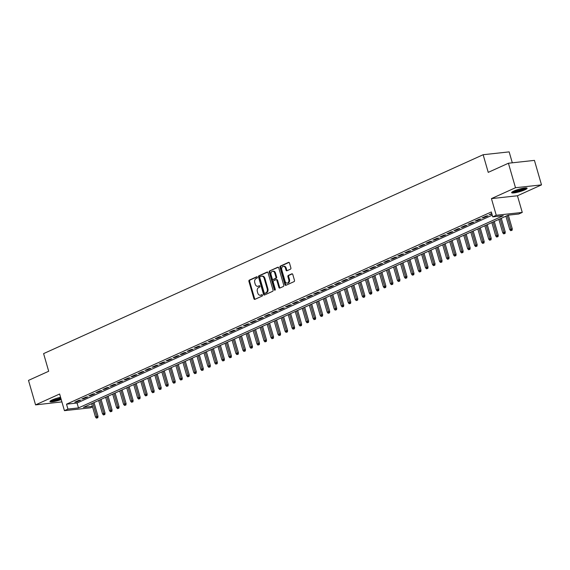 <?xml version="1.0" encoding="UTF-8"?>
<svg xmlns="http://www.w3.org/2000/svg" width="570" height="570" viewBox="0 0 570 570"><rect width="100%" height="100%" fill="white"/><g stroke="black" fill="none" stroke-linecap="round" stroke-linejoin="round"><path stroke-width="0.85" d="M257.334 277.255A0.713 0.52 -96.2 0 0 256.657 276.799L249.332 280.112A1.012 0.741 -96.2 0 0 248.919 281.388L253.914 298.701A1.012 0.741 -96.2 0 0 254.883 299.35L262.207 296.037A0.713 0.52 -96.2 0 0 261.815 294.69L260.868 295.125A3.242 2.365 -96.2 0 1 260.333 295.267A3.242 2.365 -96.2 0 1 257.775 293.044L257.362 291.598A3.242 2.365 -96.2 0 1 258.68 287.522L259.628 287.095A0.713 0.52 -96.2 0 0 259.236 285.748L258.288 286.176A3.242 2.365 -96.2 0 1 257.754 286.325A3.242 2.365 -96.2 0 1 255.196 284.095L254.776 282.656A3.242 2.365 -96.2 0 1 256.094 278.573L257.041 278.146A0.713 0.52 -96.2 0 0 257.334 277.255M513.884 191.036A8.058 1.275 163.9 0 0 511.625 192.674A8.058 1.275 163.9 0 0 516.57 192.46A8.058 1.275 163.9 0 0 524.849 189.839A8.058 1.275 163.9 0 0 527.107 188.2A8.058 1.275 163.9 0 0 522.163 188.413A8.058 1.275 163.9 0 0 513.884 191.036M60.57 397.29A8.058 1.275 163.9 0 0 52.219 399.933A8.058 1.275 163.9 0 0 49.961 401.565A8.058 1.275 163.9 0 0 61.218 399.527M290.472 269.168A1.012 0.741 -96.2 0 0 290.878 267.893L289.482 263.034A1.012 0.741 -96.2 0 0 288.513 262.385L280.383 266.069A1.012 0.741 -96.2 0 0 279.97 267.337L284.964 284.651A1.012 0.741 -96.2 0 0 285.933 285.306L294.063 281.623A1.012 0.741 -96.2 0 0 294.476 280.347L292.781 274.483A1.012 0.741 -96.2 0 0 291.819 273.835L288.334 275.41A1.012 0.741 -96.2 0 0 287.921 276.678L288.762 279.592A2.715 1.981 -96.2 0 1 287.216 283.119A2.715 1.981 -96.2 0 1 285.078 281.259L281.787 269.859A2.715 1.981 -96.2 0 1 283.333 266.333A2.715 1.981 -96.2 0 1 285.477 268.192L286.019 270.094A1.012 0.741 -96.2 0 0 286.988 270.743L290.472 269.168M508.419 163.234L534.432 160.384L541.5 184.887L515.494 187.73L508.419 163.234L488.234 172.368L483.139 154.727L43.598 353.614L48.685 371.255L28.5 380.389L35.568 404.885L59.622 394.005L64.431 410.664L67.937 409.075L66.526 404.173L491.326 211.962L492.736 216.864L496.249 215.275L522.263 212.425L518.75 214.014L508.205 215.168L83.405 407.379L92.418 406.396M515.494 187.73L491.44 198.609L496.249 215.275M268.043 272.738A1.012 0.741 -96.2 0 0 267.081 272.082L258.944 275.766A1.012 0.741 -96.2 0 0 258.531 277.041L263.532 294.355A1.012 0.741 -96.2 0 0 264.501 295.004L272.631 291.32A1.012 0.741 -96.2 0 0 273.044 290.052L268.043 272.738M269.66 270.914L277.797 267.237A1.012 0.741 -96.2 0 1 278.759 267.886L283.76 285.2A1.012 0.741 -96.2 0 1 283.347 286.475L279.87 288.049A1.012 0.741 -96.2 0 1 278.901 287.401L276.87 280.376A1.012 0.741 -96.2 0 0 275.909 279.728L273.6 280.768A1.012 0.741 -96.2 0 0 273.187 282.043L275.296 289.353A0.713 0.52 -96.2 0 1 274.334 289.788L269.254 272.189A1.012 0.741 -96.2 0 1 269.66 270.914L278.288 267.252M35.568 404.885L61.895 401.893M78.995 400.282L74.784 402.185L76.537 401.993L80.755 400.09L78.995 400.282M86.013 397.105L81.802 399.007L83.562 398.815L87.773 396.912L86.013 397.105M93.038 393.927L88.827 395.829L90.58 395.637L94.791 393.735L93.038 393.927M100.056 390.749L95.846 392.659L97.605 392.466L101.816 390.557L100.056 390.749M107.082 387.572L102.864 389.481L104.624 389.289L108.834 387.379L107.082 387.572M114.1 384.394L109.889 386.303L111.649 386.111L115.86 384.201L114.1 384.394M121.125 381.216L116.907 383.126L118.667 382.933L122.878 381.024L121.125 381.216M128.143 378.038L123.932 379.948L125.692 379.755L129.903 377.846L128.143 378.038M135.168 374.861L130.95 376.77L132.71 376.578L136.921 374.668L135.168 374.861M142.186 371.69L137.976 373.592L139.728 373.4L143.946 371.498L142.186 371.69M149.212 368.512L144.994 370.415L146.754 370.222L150.965 368.32L149.212 368.512M156.23 365.334L152.019 367.237L153.772 367.044L157.99 365.142L156.23 365.334M163.255 362.157L159.037 364.059L160.797 363.867L165.008 361.964L163.255 362.157M170.273 358.979L166.062 360.881L167.815 360.689L172.033 358.786L170.273 358.979M177.291 355.801L173.081 357.711L174.84 357.518L179.051 355.609L177.291 355.801M184.317 352.623L180.106 354.533L181.859 354.341L186.077 352.431L184.317 352.623M191.335 349.446L187.124 351.355L188.884 351.163L193.095 349.253L191.335 349.446M198.36 346.268L194.149 348.177L195.902 347.985L200.12 346.076L198.36 346.268M205.378 343.09L201.167 345L202.927 344.807L207.138 342.898L205.378 343.09M212.403 339.912L208.192 341.822L209.945 341.63L214.156 339.72L212.403 339.912M219.421 336.742L215.211 338.644L216.97 338.452L221.181 336.549L219.421 336.742M226.447 333.564L222.236 335.466L223.989 335.274L228.2 333.372L226.447 333.564M233.465 330.386L229.254 332.289L231.014 332.096L235.225 330.194L233.465 330.386M240.49 327.209L236.272 329.111L238.032 328.918L242.243 327.016L240.49 327.209M247.508 324.031L243.297 325.933L245.057 325.741L249.268 323.838L247.508 324.031M254.534 320.853L250.316 322.762L252.075 322.57L256.286 320.661L254.534 320.853M261.552 317.675L257.341 319.585L259.101 319.392L263.312 317.483L261.552 317.675M268.577 314.498L264.359 316.407L266.119 316.215L270.33 314.305L268.577 314.498M275.595 311.32L271.384 313.229L273.137 313.037L277.355 311.127L275.595 311.32M282.62 308.142L278.402 310.052L280.162 309.859L284.373 307.95L282.62 308.142M289.638 304.971L285.428 306.874L287.18 306.681L291.398 304.772L289.638 304.971M296.664 301.794L292.446 303.696L294.206 303.504L298.416 301.601L296.664 301.794M303.682 298.616L299.471 300.518L301.224 300.326L305.442 298.423L303.682 298.616M310.7 295.438L306.489 297.341L308.249 297.148L312.46 295.246L310.7 295.438M317.725 292.26L313.514 294.163L315.267 293.97L319.485 292.068L317.725 292.26M324.743 289.083L320.532 290.992L322.292 290.8L326.503 288.89L324.743 289.083M331.769 285.905L327.558 287.814L329.31 287.622L333.528 285.713L331.769 285.905M338.787 282.727L334.576 284.637L336.336 284.444L340.546 282.535L338.787 282.727M345.812 279.549L341.601 281.459L343.354 281.267L347.565 279.357L345.812 279.549M352.83 276.372L348.619 278.281L350.379 278.089L354.59 276.179L352.83 276.372M359.855 273.194L355.637 275.103L357.397 274.911L361.608 273.002L359.855 273.194M366.873 270.023L362.663 271.926L364.422 271.733L368.633 269.831L366.873 270.023M373.899 266.846L369.681 268.748L371.441 268.555L375.651 266.653L373.899 266.846M380.917 263.668L376.706 265.57L378.466 265.378L382.677 263.475L380.917 263.668M387.942 260.49L383.724 262.392L385.484 262.2L389.695 260.298L387.942 260.49M394.96 257.312L390.749 259.215L392.502 259.022L396.72 257.12L394.96 257.312M401.985 254.135L397.767 256.044L399.527 255.852L403.738 253.942L401.985 254.135M409.003 250.957L404.793 252.866L406.545 252.674L410.763 250.764L409.003 250.957M416.029 247.779L411.811 249.689L413.571 249.496L417.782 247.587L416.029 247.779M423.047 244.601L418.836 246.511L420.589 246.318L424.807 244.409L423.047 244.601M430.065 241.423L425.854 243.333L427.614 243.141L431.825 241.231L430.065 241.423M437.09 238.246L432.879 240.155L434.632 239.963L438.85 238.053L437.09 238.246M444.108 235.075L439.897 236.978L441.657 236.785L445.868 234.883L444.108 235.075M451.134 231.897L446.923 233.8L448.676 233.607L452.894 231.705L451.134 231.897M458.152 228.72L453.941 230.622L455.701 230.43L459.912 228.527L458.152 228.72M465.177 225.542L460.966 227.444L462.719 227.252L466.937 225.349L465.177 225.542M472.195 222.364L467.984 224.267L469.744 224.074L473.955 222.172L472.195 222.364M479.22 219.186L475.01 221.096L476.762 220.904L480.973 218.994L479.22 219.186M486.239 216.009L482.028 217.918L483.788 217.726L487.998 215.816L486.239 216.009M66.526 404.173L77.071 403.019L492.245 215.161M491.775 213.508L489.046 214.74L491.924 214.042M512.302 162.806L509.153 151.876L483.139 154.727M491.44 198.609L517.453 195.767L541.5 184.887M517.453 195.767L522.263 212.425M92.554 406.859L90.438 407.814L64.431 410.664M67.937 409.075L78.482 407.921L503.282 215.702L492.736 216.864M77.071 403.019L78.482 407.921M76.537 401.993L76.387 401.458M83.562 398.815L83.405 398.288M90.58 395.637L90.431 395.11M97.605 392.466L97.449 391.932M104.624 389.289L104.474 388.754M111.649 386.111L111.492 385.577M118.667 382.933L118.51 382.399M125.692 379.755L125.535 379.221M132.71 376.578L132.553 376.043M139.728 373.4L139.579 372.866M146.754 370.222L146.597 369.688M153.772 367.044L153.622 366.51M160.797 363.867L160.64 363.339M167.815 360.689L167.666 360.162M174.84 357.518L174.684 356.984M181.859 354.341L181.709 353.806M188.884 351.163L188.727 350.628M195.902 347.985L195.752 347.451M202.927 344.807L202.77 344.273M209.945 341.63L209.796 341.095M216.97 338.452L216.814 337.917M223.989 335.274L223.839 334.74M231.014 332.096L230.857 331.562M238.032 328.918L237.882 328.391M245.057 325.741L244.901 325.214M252.075 322.57L251.919 322.036M259.101 319.392L258.944 318.858M266.119 316.215L265.962 315.68M273.137 313.037L272.987 312.502M280.162 309.859L280.005 309.325M287.18 306.681L287.031 306.147M294.206 303.504L294.049 302.969M301.224 300.326L301.074 299.791M308.249 297.148L308.092 296.614M315.267 293.97L315.117 293.443M322.292 290.8L322.136 290.265M329.31 287.622L329.161 287.088M336.336 284.444L336.179 283.91M343.354 281.267L343.204 280.732M350.379 278.089L350.222 277.554M357.397 274.911L357.248 274.377M364.422 271.733L364.266 271.199M371.441 268.555L371.284 268.021M378.466 265.378L378.309 264.843M385.484 262.2L385.327 261.673M392.502 259.022L392.352 258.495M399.527 255.852L399.37 255.317M406.545 252.674L406.396 252.139M413.571 249.496L413.414 248.962M420.589 246.318L420.439 245.784M427.614 243.141L427.457 242.606M434.632 239.963L434.482 239.429M441.657 236.785L441.501 236.251M448.676 233.607L448.526 233.073M455.701 230.43L455.544 229.895M462.719 227.252L462.569 226.725M469.744 224.074L469.587 223.547M476.762 220.904L476.613 220.369M483.788 217.726L483.631 217.191M490.806 214.548L490.656 214.014M257.754 286.325L258.452 286.247A3.242 2.365 -96.2 0 0 258.994 286.097L258.288 286.176M259.649 285.798L258.994 286.097M260.333 295.267L261.039 295.189A3.242 2.365 -96.2 0 0 261.573 295.046L260.868 295.125M262.228 294.747L261.573 295.046M257.07 276.856L250.031 280.041A1.012 0.741 -96.2 0 0 249.624 281.309L254.619 298.623A1.012 0.741 -96.2 0 0 255.089 299.257M267.572 272.104L259.649 275.688A1.012 0.741 -96.2 0 0 259.236 276.963L264.231 294.277A1.012 0.741 -96.2 0 0 264.708 294.911M260.091 276.771A0.713 0.52 -96.2 0 0 259.806 277.661L264.188 292.859A0.713 0.52 -96.2 0 0 264.865 293.315L265.869 292.859A3.242 2.365 -96.2 0 0 267.18 288.783L264.188 278.395A3.242 2.365 -96.2 0 0 261.63 276.165A3.242 2.365 -96.2 0 0 261.089 276.315L260.091 276.771M265.335 293.265A0.713 0.52 -96.2 0 0 265.57 293.237L264.865 293.315M261.63 276.165L262.328 276.094A3.242 2.365 -96.2 0 1 264.886 278.317L267.886 288.705A3.242 2.365 -96.2 0 1 266.568 292.781L265.57 293.237M276.607 279.649A1.012 0.741 -96.2 0 1 277.576 280.298L279.606 287.323A1.012 0.741 -96.2 0 0 280.077 287.957M270.365 270.836A1.012 0.741 -96.2 0 0 269.952 272.111L275.032 289.717A0.713 0.52 -96.2 0 0 275.224 290.052M274.769 273.087A2.715 1.981 -96.2 0 0 272.631 271.227A2.715 1.981 -96.2 0 0 271.085 274.761L272.239 278.773A1.012 0.741 -96.2 0 0 273.208 279.421L275.517 278.381A1.012 0.741 -96.2 0 0 275.93 277.106L274.769 273.087L275.474 273.016A2.715 1.981 -96.2 0 0 273.336 271.149L272.631 271.227M273.572 279.386A1.012 0.741 -96.2 0 0 273.913 279.35L273.208 279.421M275.474 273.016L276.635 277.027A1.012 0.741 -96.2 0 1 276.222 278.303L273.913 279.35M283.333 266.333L284.038 266.254A2.715 1.981 -96.2 0 1 286.176 268.114L286.724 270.016A1.012 0.741 -96.2 0 0 287.195 270.65M287.216 283.119L287.921 283.048A2.715 1.981 -96.2 0 0 289.467 279.514L288.762 279.592M292.31 273.849L289.04 275.331A1.012 0.741 -96.2 0 0 288.627 276.607L289.467 279.514M289.004 262.407L281.081 265.99A1.012 0.741 -96.2 0 0 280.668 267.266L285.67 284.58A1.012 0.741 -96.2 0 0 286.14 285.207M96.415 418.124L97.819 417.724L96.415 418.124L95.482 417.005L98.011 416.292L94.05 402.562M97.114 417.803L92.896 403.09M95.482 417.005L91.627 403.66M98.011 416.292L97.819 417.724M60.933 398.565A6.975 1.104 -16.1 0 1 50.887 400.61M51.863 400.097A6.455 1.026 163.9 0 0 60.769 397.981M50.274 401.038A8.008 1.268 163.9 0 0 60.983 398.736M525.818 187.886A6.975 1.104 -16.1 0 1 517.41 191.249A6.975 1.104 -16.1 0 1 512.551 191.719M513.527 191.207A6.455 1.026 163.9 0 0 517.396 190.644A6.455 1.026 163.9 0 0 524.714 187.972M511.938 192.14A8.008 1.268 163.9 0 0 517.154 191.484A8.008 1.268 163.9 0 0 526.559 187.922M103.434 414.946L104.837 414.547L103.434 414.946L102.507 413.827L105.037 413.115L101.068 399.385M104.139 414.625L99.914 399.912M102.507 413.827L98.653 400.482M105.037 413.115L104.837 414.547M110.452 411.768L111.862 411.369L110.452 411.768L109.526 410.649L112.055 409.937L108.093 396.207M111.157 411.447L106.939 396.734M109.526 410.649L105.671 397.304M112.055 409.937L111.862 411.369M117.477 408.59L118.881 408.198L117.477 408.59L116.544 407.472L119.073 406.766L115.112 393.036M118.182 408.27L113.957 393.557M116.544 407.472L112.696 394.126M119.073 406.766L118.881 408.198M124.495 405.413L125.906 405.021L124.495 405.413L123.569 404.294L126.098 403.589L122.137 389.859M125.201 405.092L120.983 390.379M123.569 404.294L119.714 390.949M126.098 403.589L125.906 405.021M131.52 402.235L132.924 401.843L131.52 402.235L130.587 401.116L133.116 400.411L129.155 386.681M132.219 401.914L128.001 387.201M130.587 401.116L126.74 387.771M133.116 400.411L132.924 401.843M138.538 399.057L139.949 398.665L138.538 399.057L137.612 397.945L140.142 397.233L136.18 383.503M139.244 398.743L135.026 384.023M137.612 397.945L133.758 384.593M140.142 397.233L139.949 398.665M145.564 395.879L146.967 395.487L145.564 395.879L144.63 394.768L147.16 394.055L143.198 380.325M146.262 395.566L142.044 380.846M144.63 394.768L140.783 381.423M147.16 394.055L146.967 395.487M152.582 392.702L153.993 392.31L152.582 392.702L151.656 391.59L154.185 390.878L150.224 377.148M153.287 392.388L149.069 377.668M151.656 391.59L147.801 378.245M154.185 390.878L153.993 392.31M159.607 389.524L161.011 389.132L159.607 389.524L158.674 388.412L161.203 387.7L157.242 373.97M160.305 389.21L156.087 374.49M158.674 388.412L154.826 375.067M161.203 387.7L161.011 389.132M166.625 386.353L168.029 385.954L166.625 386.353L165.699 385.234L168.228 384.522L164.267 370.792M167.331 386.032L163.113 371.319M165.699 385.234L161.844 371.889M168.228 384.522L168.029 385.954M173.65 383.175L175.054 382.776L173.65 383.175L172.717 382.057L175.246 381.344L171.285 367.614M174.349 382.855L170.131 368.142M172.717 382.057L168.87 368.712M175.246 381.344L175.054 382.776M180.669 379.998L182.072 379.599L180.669 379.998L179.742 378.879L182.272 378.166L178.31 364.437M181.374 379.677L177.149 364.964M179.742 378.879L175.888 365.534M182.272 378.166L182.072 379.599M187.694 376.82L189.097 376.421L187.694 376.82L186.761 375.701L189.29 374.989L185.328 361.266M188.392 376.499L184.174 361.786M186.761 375.701L182.913 362.356M189.29 374.989L189.097 376.421M194.712 373.642L196.116 373.25L194.712 373.642L193.786 372.524L196.315 371.818L192.346 358.088M195.417 373.322L191.192 358.608M193.786 372.524L189.931 359.178M196.315 371.818L196.116 373.25M201.737 370.464L203.141 370.072L201.737 370.464L200.804 369.346L203.333 368.64L199.372 354.911M202.436 370.144L198.218 355.431M200.804 369.346L196.949 356.001M203.333 368.64L203.141 370.072M208.755 367.287L210.159 366.895L208.755 367.287L207.829 366.168L210.359 365.463L206.39 351.733M209.461 366.973L205.236 352.253M207.829 366.168L203.974 352.823M210.359 365.463L210.159 366.895M215.781 364.109L217.184 363.717L215.781 364.109L214.847 362.997L217.377 362.285L213.415 348.555M216.479 363.795L212.261 349.075M214.847 362.997L210.993 349.645M217.377 362.285L217.184 363.717M222.799 360.931L224.202 360.539L222.799 360.931L221.873 359.82L224.402 359.107L220.433 345.377M223.504 360.618L219.279 345.897M221.873 359.82L218.018 346.474M224.402 359.107L224.202 360.539M229.824 357.753L231.228 357.362L229.824 357.753L228.891 356.642L231.42 355.929L227.459 342.2M230.522 357.44L226.304 342.72M228.891 356.642L225.036 343.297M231.42 355.929L231.228 357.362M236.842 354.576L238.246 354.184L236.842 354.576L235.916 353.464L238.438 352.752L234.477 339.022M237.547 354.262L233.322 339.542M235.916 353.464L232.061 340.119M238.438 352.752L238.246 354.184M243.86 351.405L245.271 351.006L243.86 351.405L242.934 350.286L245.463 349.574L241.502 335.844M244.566 351.084L240.348 336.371M242.934 350.286L239.079 336.941M245.463 349.574L245.271 351.006M250.886 348.227L252.289 347.828L250.886 348.227L249.952 347.109L252.482 346.396L248.52 332.666M251.584 347.907L247.366 333.194M249.952 347.109L246.105 333.764M252.482 346.396L252.289 347.828M257.904 345.049L259.314 344.651L257.904 345.049L256.977 343.931L259.507 343.218L255.545 329.488M258.609 344.729L254.391 330.016M256.977 343.931L253.123 330.586M259.507 343.218L259.314 344.651M264.929 341.872L266.333 341.473L264.929 341.872L263.995 340.753L266.525 340.041L262.563 326.318M265.627 341.551L261.409 326.838M263.995 340.753L260.148 327.408M266.525 340.041L266.333 341.473M271.947 338.694L273.358 338.302L271.947 338.694L271.021 337.575L273.55 336.87L269.589 323.14M272.652 338.373L268.434 323.66M271.021 337.575L267.166 324.23M273.55 336.87L273.358 338.302M278.972 335.516L280.376 335.124L278.972 335.516L278.039 334.398L280.568 333.692L276.607 319.962M279.671 335.196L275.453 320.483M278.039 334.398L274.191 321.053M280.568 333.692L280.376 335.124M285.99 332.339L287.401 331.947L285.99 332.339L285.064 331.22L287.594 330.514L283.632 316.785M286.696 332.025L282.478 317.305M285.064 331.22L281.209 317.875M287.594 330.514L287.401 331.947M293.016 329.161L294.419 328.769L293.016 329.161L292.082 328.049L294.612 327.337L290.65 313.607M293.714 328.847L289.496 314.127M292.082 328.049L288.235 314.697M294.612 327.337L294.419 328.769M300.034 325.983L301.437 325.591L300.034 325.983L299.108 324.871L301.637 324.159L297.675 310.429M300.739 325.669L296.514 310.949M299.108 324.871L295.253 311.526M301.637 324.159L301.437 325.591M307.059 322.805L308.463 322.413L307.059 322.805L306.126 321.694L308.655 320.981L304.693 307.251M307.757 322.492L303.539 307.772M306.126 321.694L302.278 308.349M308.655 320.981L308.463 322.413M314.077 319.628L315.481 319.236L314.077 319.628L313.151 318.516L315.68 317.804L311.712 304.074M314.783 319.314L310.557 304.594M313.151 318.516L309.296 305.171M315.68 317.804L315.481 319.236M321.102 316.457L322.506 316.058L321.102 316.457L320.169 315.338L322.698 314.626L318.737 300.896M321.801 316.136L317.583 301.423M320.169 315.338L316.322 301.993M322.698 314.626L322.506 316.058M328.12 313.279L329.524 312.88L328.12 313.279L327.194 312.161L329.724 311.448L325.755 297.718M328.826 312.959L324.601 298.245M327.194 312.161L323.34 298.815M329.724 311.448L329.524 312.88M335.146 310.101L336.549 309.702L335.146 310.101L334.212 308.983L336.742 308.27L332.78 294.54M335.844 309.781L331.626 295.068M334.212 308.983L330.358 295.638M336.742 308.27L336.549 309.702M342.164 306.924L343.567 306.525L342.164 306.924L341.238 305.805L343.767 305.1L339.798 291.37M342.869 306.603L338.644 291.89M341.238 305.805L337.383 292.46M343.767 305.1L343.567 306.525M349.189 303.746L350.593 303.354L349.189 303.746L348.256 302.627L350.785 301.922L346.824 288.192M349.887 303.425L345.669 288.712M348.256 302.627L344.401 289.282M350.785 301.922L350.593 303.354M356.207 300.568L357.611 300.176L356.207 300.568L355.281 299.45L357.81 298.744L353.842 285.014M356.913 300.248L352.688 285.534M355.281 299.45L351.426 286.104M357.81 298.744L357.611 300.176M363.225 297.39L364.636 296.998L363.225 297.39L362.299 296.272L364.828 295.566L360.867 281.837M363.931 297.077L359.713 282.357M362.299 296.272L358.445 282.927M364.828 295.566L364.636 296.998M370.251 294.213L371.654 293.821L370.251 294.213L369.317 293.101L371.847 292.389L367.885 278.659M370.956 293.899L366.731 279.179M369.317 293.101L365.47 279.749M371.847 292.389L371.654 293.821M377.269 291.035L378.68 290.643L377.269 291.035L376.343 289.923L378.872 289.211L374.91 275.481M377.974 290.721L373.756 276.001M376.343 289.923L372.488 276.578M378.872 289.211L378.68 290.643M384.294 287.857L385.698 287.465L384.294 287.857L383.361 286.746L385.89 286.033L381.928 272.303M384.992 287.544L380.774 272.823M383.361 286.746L379.513 273.401M385.89 286.033L385.698 287.465M391.312 284.679L392.723 284.288L391.312 284.679L390.386 283.568L392.915 282.855L388.954 269.126M392.018 284.366L387.799 269.653M390.386 283.568L386.531 270.223M392.915 282.855L392.723 284.288M398.337 281.509L399.741 281.11L398.337 281.509L397.404 280.39L399.933 279.678L395.972 265.948M399.036 281.188L394.818 266.475M397.404 280.39L393.557 267.045M399.933 279.678L399.741 281.11M405.356 278.331L406.766 277.932L405.356 278.331L404.429 277.212L406.959 276.5L402.997 262.77M406.061 278.01L401.843 263.297M404.429 277.212L400.575 263.867M406.959 276.5L406.766 277.932M412.381 275.153L413.784 274.754L412.381 275.153L411.447 274.035L413.977 273.322L410.015 259.592M413.079 274.833L408.861 260.12M411.447 274.035L407.6 260.69M413.977 273.322L413.784 274.754M419.399 271.976L420.803 271.577L419.399 271.976L418.473 270.857L421.002 270.151L417.041 256.422M420.104 271.655L415.886 256.942M418.473 270.857L414.618 257.512M421.002 270.151L420.803 271.577M426.424 268.798L427.828 268.406L426.424 268.798L425.491 267.679L428.02 266.974L424.059 253.244M427.122 268.477L422.904 253.764M425.491 267.679L421.643 254.334M428.02 266.974L427.828 268.406M433.442 265.62L434.846 265.228L433.442 265.62L432.516 264.501L435.045 263.796L431.084 250.066M434.148 265.299L429.923 250.586M432.516 264.501L428.661 251.156M435.045 263.796L434.846 265.228M440.468 262.442L441.871 262.05L440.468 262.442L439.534 261.331L442.064 260.618L438.102 246.888M441.166 262.129L436.948 247.409M439.534 261.331L435.687 247.979M442.064 260.618L441.871 262.05M447.486 259.264L448.889 258.873L447.486 259.264L446.559 258.153L449.089 257.44L445.12 243.711M448.191 258.951L443.966 244.231M446.559 258.153L442.705 244.808M449.089 257.44L448.889 258.873M454.511 256.087L455.915 255.695L454.511 256.087L453.578 254.975L456.107 254.263L452.145 240.533M455.209 255.773L450.991 241.053M453.578 254.975L449.73 241.63M456.107 254.263L455.915 255.695M461.529 252.909L462.933 252.517L461.529 252.909L460.603 251.797L463.132 251.085L459.164 237.355M462.234 252.595L458.009 237.875M460.603 251.797L456.748 238.452M463.132 251.085L462.933 252.517M468.554 249.738L469.958 249.339L468.554 249.738L467.621 248.62L470.15 247.907L466.189 234.177M469.253 249.418L465.034 234.705M467.621 248.62L463.766 235.275M470.15 247.907L469.958 249.339M475.572 246.561L476.976 246.162L475.572 246.561L474.646 245.442L477.176 244.73L473.207 231M476.278 246.24L472.053 231.527M474.646 245.442L470.791 232.097M477.176 244.73L476.976 246.162M482.598 243.383L484.001 242.984L482.598 243.383L481.664 242.264L484.194 241.552L480.232 227.822M483.296 243.062L479.078 228.349M481.664 242.264L477.81 228.919M484.194 241.552L484.001 242.984M489.616 240.205L491.019 239.806L489.616 240.205L488.69 239.087L491.212 238.374L487.25 224.644M490.321 239.885L486.096 225.171M488.69 239.087L484.835 225.741M491.212 238.374L491.019 239.806M496.634 237.027L498.045 236.628L496.634 237.027L495.708 235.909L498.237 235.203L494.276 221.474M497.339 236.707L493.121 221.994M495.708 235.909L491.853 222.564M498.237 235.203L498.045 236.628M503.659 233.85L505.063 233.458L503.659 233.85L502.726 232.731L505.255 232.026L501.294 218.296M504.357 233.529L500.139 218.816M502.726 232.731L498.878 219.386M505.255 232.026L505.063 233.458M510.677 230.672L512.088 230.28L510.677 230.672L509.751 229.553L512.28 228.848L508.326 215.154M511.383 230.351L507.165 215.638M509.751 229.553L505.896 216.208M512.28 228.848L512.088 230.28M254.619 298.623L253.914 298.701M249.624 281.309L248.919 281.388M250.031 280.041L249.332 280.112M264.231 294.277L263.532 294.355M259.236 276.963L258.531 277.041M259.649 275.688L258.944 275.766M266.568 292.781L265.869 292.859M267.886 288.705L267.18 288.783M264.886 278.317L264.188 278.395M279.606 287.323L278.901 287.401M277.576 280.298L276.87 280.376M275.032 289.717L274.334 289.788M269.952 272.111L269.254 272.189M276.222 278.303L275.517 278.381M276.635 277.027L275.93 277.106M286.724 270.016L286.019 270.094M286.176 268.114L285.477 268.192M288.627 276.607L287.921 276.678M289.04 275.331L288.334 275.41M285.67 284.58L284.964 284.651M280.668 267.266L279.97 267.337M281.081 265.99L280.383 266.069M265.456 293.265L264.751 293.343M276.778 279.606L276.072 279.678M273.743 279.393L273.044 279.471"/></g></svg>
